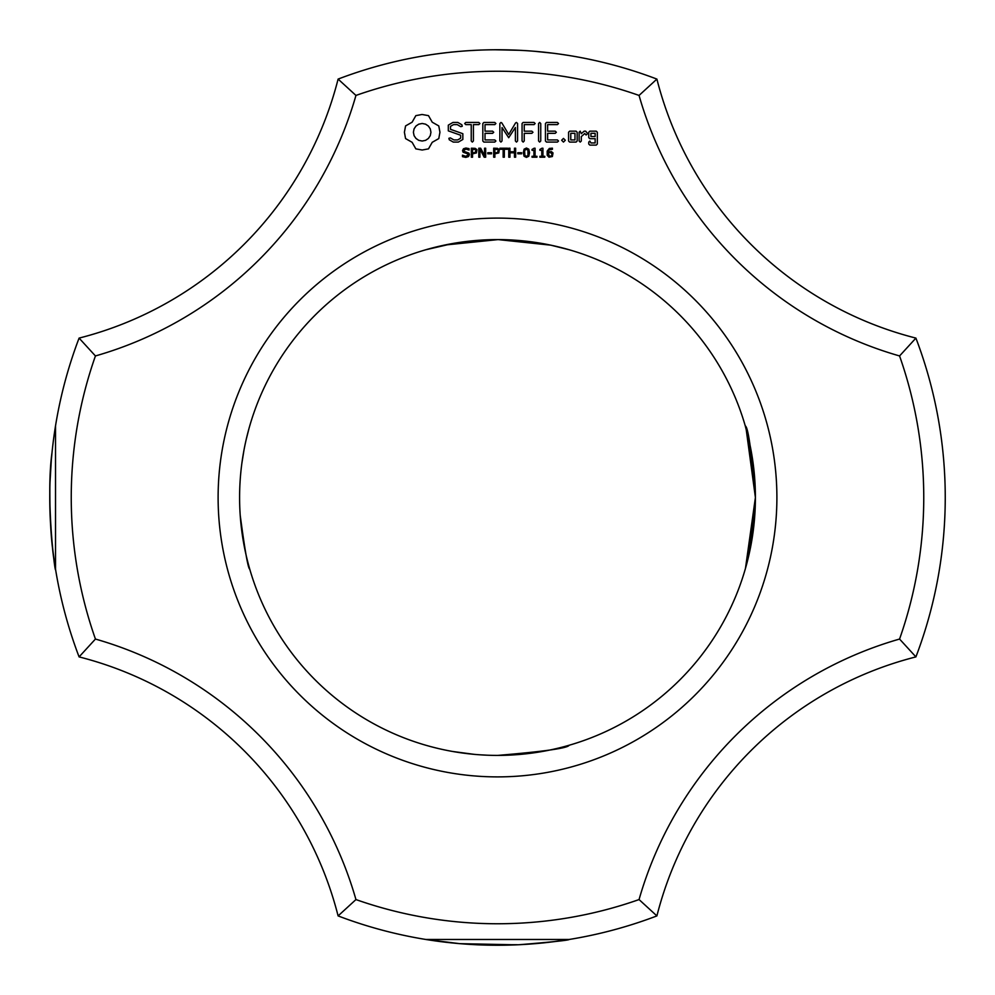 <?xml version="1.0" encoding="UTF-8"?>
<svg xmlns="http://www.w3.org/2000/svg" width="995" height="995" viewBox="0 0 995 995"><rect width="100%" height="100%" fill="white"/><g stroke="black" fill="none" stroke-linecap="round" stroke-linejoin="round"><path stroke-width="1.49" d="M915.91 656.899A447.75 447.75 0 0 0 915.91 338.101L899.567 355.949A426.258 426.258 0 0 1 899.567 639.051A379.692 379.692 0 0 0 639.051 899.567L656.899 915.91A358.2 358.2 0 0 1 915.91 656.899L899.567 639.051M945.2 491.182L945.25 497.5M945.238 501.231L945.25 498.607M945.25 496.393L945.25 497.139M899.567 355.949A379.692 379.692 0 0 1 639.051 95.433L656.899 79.09A358.2 358.2 0 0 0 915.91 338.101M745.466 426.606L745.255 425.86C748.165 427.104 751.548 450.984 755.404 497.5L749.894 550.533L745.255 569.14L749.894 550.533L755.404 497.5L746.126 428.932L755.404 497.5L746.126 428.932L755.404 497.5L746.126 428.932L755.404 497.5L746.126 428.932L755.404 497.5L745.728 567.486M745.255 425.86L749.695 443.509L745.255 425.86M745.491 568.332L750.155 549.265L745.466 568.394L755.404 497.5L746.126 428.932L755.404 497.5L754.931 481.916M745.404 568.63L748.439 557.038L754.322 521.057L748.439 557.038L745.255 569.14L748.439 557.038L754.322 521.057L748.439 557.038L745.255 569.14L748.439 557.038L754.322 521.057M754.384 520.348L755.255 506.355M746.424 564.949L755.404 497.5L755.205 507.724L755.404 497.5L748.912 554.999L755.267 505.995L746.424 564.949L755.404 497.5L746.126 428.932L755.404 497.5A257.904 257.904 0 0 0 368.548 274.147A257.904 257.904 0 0 0 368.548 720.853A257.904 257.904 0 0 0 755.404 497.5L748.912 554.999L755.404 497.5L754.322 473.931M755.13 509.44L747.407 561.23M753.414 465.548L749.235 441.419M747.456 433.982L747.295 433.36M746.001 428.509L754.309 473.757M755.367 493.271L755.329 491.107L755.367 493.271M751.984 455.623L751.598 453.359M749.919 444.591L749.596 443.073M753.451 465.784L754.247 473.073M754.931 481.928L754.272 473.421M751.872 454.964L751.635 453.596M755.404 497.699L755.205 507.724M747.145 562.262L746.511 564.638M748.912 554.999L755.404 497.5M338.101 915.91A358.2 358.2 0 0 0 79.09 656.899A447.75 447.75 0 0 1 79.09 338.101L95.433 355.949A426.258 426.258 0 0 0 95.433 639.051A379.692 379.692 0 0 1 355.949 899.567L338.101 915.91A447.75 447.75 0 0 0 656.899 915.91M551.889 941.929L569.14 939.479L425.86 939.479L459.454 943.633M459.789 943.658L516.915 944.827M538.37 943.384L543.195 942.912M569.14 939.479L569.14 939.479C569.128 940.238 552.399 941.979 518.955 944.74M518.83 944.74L474.13 944.641M460.013 943.683L435.449 940.934M429.604 940.076L425.86 939.479M427.315 939.715L428.845 939.952M434.703 940.822L439.417 941.469M447.924 942.501L458.782 943.571M471.53 944.491L479.602 944.889M486.903 945.126L501.965 945.225M552.014 941.917L559.364 940.959M469.59 944.379L477.364 944.802M477.438 944.802L478.209 944.84M535.658 943.621L548.108 942.377M568.307 939.616L566.23 939.939L568.307 939.616M565.844 940.001L562.498 940.511L565.844 940.001M561.653 940.636L560.471 940.797L561.653 940.636M549.228 942.253L547.636 942.439L549.228 942.253M547.238 942.476L545.409 942.675L547.238 942.476M544.924 942.738L542.909 942.937L544.924 942.738M447.563 942.452L445.437 942.215L447.563 942.452M355.949 899.567A426.258 426.258 0 0 0 639.051 899.567M639.051 95.433A426.258 426.258 0 0 0 355.949 95.433A379.692 379.692 0 0 1 95.433 355.949M776.896 497.5A279.396 279.396 0 0 0 357.802 255.541A279.396 279.396 0 0 0 357.802 739.459A279.396 279.396 0 0 0 776.896 497.5M415.848 115.644L412.117 122.198L405.562 125.93L404.405 132.248L405.562 138.579L412.117 142.31L415.848 148.864L422.178 150.021L428.497 148.864L432.228 142.31L438.783 138.579L439.939 132.248L438.783 125.93L432.228 122.198L428.497 115.644L422.054 114.487L415.848 115.644M448.31 125.159L448.31 130.867L460.66 135.233L460.66 138.218L457.675 139.934L453.907 139.934L450.374 137.907L448.894 138.305L449.28 139.797L453.272 142.086L458.334 142.086L462.837 139.474L462.837 133.703L450.499 129.325L450.499 126.365L453.484 124.636L457.277 124.636L460.784 126.676L462.252 126.265L461.879 124.785L457.837 122.435L452.936 122.435L448.31 125.159M468.919 153.143L469.429 154.648L468.496 156.563L465.822 157.397L462.488 156.675L462.488 155.17L465.834 156.364L468.185 154.822L467.886 153.927L463.123 152.223L462.538 150.618L463.496 148.752L465.921 148.031L469.068 148.653L469.068 150.071L465.921 149.063L463.794 150.494L464.08 151.389L468.919 153.143M476.953 149.636L476.443 152.931L472.55 153.852L472.55 157.21L471.344 157.21L471.344 148.205L475.162 148.342L476.953 149.636M485.672 148.205L485.672 157.21L484.192 157.21L479.913 149.163L479.913 157.21L478.806 157.21L478.806 148.205L480.66 148.205L484.553 155.556L484.553 148.205L485.672 148.205M491.542 152.72L491.542 153.802L487.774 153.802L487.774 152.72L491.542 152.72M499.291 149.636L498.781 152.931L494.876 153.852L494.876 157.21L493.682 157.21L493.682 148.205L497.5 148.342L499.291 149.636M465.772 124.624L471.232 124.624L471.232 140.954L472.314 142.086L473.409 140.954L473.409 124.624L478.782 124.624L479.913 123.529L478.782 122.435L465.772 122.435L464.69 123.529L465.772 124.624M483.881 122.447L482.824 123.529L482.824 141.029L483.893 142.086L494.776 142.086L495.908 141.016L494.776 139.934L485.013 139.934L485.013 133.342L492.6 133.342L493.731 132.26L492.6 131.166L485.013 131.166L485.013 124.624L494.776 124.624L495.908 123.529L494.776 122.435L483.881 122.447M507.549 148.205L507.549 149.262L504.341 149.262L504.341 157.21L503.147 157.21L503.147 149.262L499.925 149.262L499.925 148.205L507.549 148.205M515.646 148.205L515.646 157.21L514.452 157.21L514.452 152.795L509.962 152.795L509.962 157.21L508.768 157.21L508.768 148.205L509.962 148.205L509.962 151.737L514.452 151.737L514.452 148.205L515.646 148.205M521.567 152.72L521.567 153.802L517.798 153.802L517.798 152.72L521.567 152.72M528.793 149.188L529.539 152.708L528.78 156.252L526.43 157.397L524.067 156.24L523.32 152.72L524.079 149.175L526.43 148.031L528.793 149.188M515.547 122.97L508.706 134.499L501.89 123.007L500.97 122.46L499.851 123.529L499.851 140.954L500.933 142.086L502.027 140.954L502.027 127.547L508.694 137.72L515.385 127.497L515.385 140.954L516.48 142.086L517.574 140.954L517.587 123.504L516.455 122.435L515.547 122.97M534.016 122.435L523.121 122.447L522.064 123.529L522.064 140.954L523.159 142.086L524.253 140.954L524.253 133.355L531.84 133.342L532.972 132.248L531.84 131.166L524.253 131.178L524.253 124.624L534.016 124.624L535.161 123.529L534.016 122.435M536.914 156.277L536.914 157.21L532.039 157.21L532.039 156.277L533.917 156.277L533.917 150.295L532.039 150.295L532.039 149.474L534.128 148.205L535.074 148.205L535.074 156.277L536.914 156.277M544.775 156.277L544.775 157.21L539.899 157.21L539.899 156.277L541.778 156.277L541.778 150.295L539.899 150.295L539.899 149.474L542.001 148.205L542.934 148.205L542.934 156.277L544.775 156.277M553.021 152.919L552.387 156.526L548.954 157.185L547.2 155.245L547.175 151.128L549.364 148.417L552.412 148.168L552.412 149.325L549.066 149.884L548.17 152.086L551.317 151.563L553.021 152.919M563.468 138.417L565.309 140.258L563.468 142.086L561.64 140.258L563.468 138.417M539.651 122.435L538.569 123.579L538.569 140.954L539.651 142.086L540.745 140.954L540.745 123.579L539.651 122.435M557.399 122.435L546.504 122.447L545.447 123.529L545.447 141.029L546.516 142.086L557.399 142.086L558.531 141.016L557.399 139.934L547.636 139.934L547.636 133.342L555.222 133.342L556.354 132.26L555.222 131.166L547.636 131.166L547.636 124.624L557.399 124.624L558.531 123.529L557.399 122.435M577.162 141.029L577.162 132.223L576.093 131.166L569.662 131.166L568.58 132.223L568.58 141.029L569.662 142.086L576.093 142.086L577.162 141.029M580.209 131.166L579.115 132.223L579.115 141.029L580.209 142.086L581.291 141.029L581.291 136.613L584.774 133.517L586.08 134.997L587.684 133.566L585.645 131.166L584.14 131.166L581.291 133.691L580.209 131.166M589.824 131.166L588.754 132.223L588.754 137.633L589.824 138.691L595.147 138.691L595.147 142.944L590.93 142.944L589.848 141.029L588.754 142.086L588.754 144.039L589.824 145.096L596.254 145.096L597.323 144.039L597.323 132.223L596.254 131.166L589.824 131.166M656.899 79.09A447.75 447.75 0 0 0 338.101 79.09L355.949 95.433M450.623 52.213L454.392 51.827M461.804 51.18L465.113 50.919M494.789 49.762L519.539 50.297M534.39 51.267L552.984 53.208M568.307 55.384L566.59 55.111M561.653 54.364L560.471 54.203L561.653 54.364M547.238 52.524L545.409 52.325L547.238 52.524M526.355 50.683L521.206 50.372M509.452 49.912L498.818 49.75M447.563 52.548L445.088 52.822M432.688 54.464L430.089 54.849M430.474 54.8L434.342 54.227M439.417 53.531L447.924 52.499M501.965 49.775L507.823 49.874M560.533 54.215L569.016 55.496M464.951 50.932L469.366 50.633L464.951 50.932M469.59 50.621L477.364 50.198M536.006 51.404L543.755 52.15M502.686 49.775L499.042 49.75L502.686 49.775M471.53 50.509L477.438 50.198L471.53 50.509M448.919 52.399L445.437 52.785M569.14 249.745L550.757 245.156L498.097 239.596L444.84 245.031L425.86 249.745L453.297 243.414L432.862 247.83M249.745 569.14C248.116 568.742 244.944 550.807 240.218 515.348C244.944 550.807 248.116 568.742 249.745 569.14C248.116 568.742 244.944 550.807 240.218 515.348C244.944 550.807 248.116 568.742 249.745 569.14C248.116 568.742 244.944 550.807 240.218 515.348C244.944 550.807 248.116 568.742 249.745 569.14L249.658 568.854M241.947 462.75L243.937 450.399M245.479 442.713L245.815 441.233M452.824 751.499L474.254 754.359M479.814 754.795L487.164 755.193M497.724 755.404C544.141 751.524 567.946 748.14 569.14 745.255M248.899 428.857L246.175 439.603M240.168 480.249L240.131 480.946M240.044 482.289L239.982 483.296M241.797 531.119L243.004 539.315L241.797 531.119M247.693 561.59L248.004 562.834M79.09 656.899L95.433 639.051M79.09 338.101A358.2 358.2 0 0 0 338.101 79.09M55.521 425.86L55.521 569.14C55.484 576.714 45.384 499.987 52.038 452.302C45.384 499.987 55.484 576.714 55.521 569.14C55.484 576.714 45.384 499.987 52.038 452.302C45.384 499.987 55.484 576.714 55.521 569.14C55.484 576.714 45.384 499.987 52.038 452.302C45.384 499.987 55.484 576.714 55.521 569.14C55.484 576.714 45.384 499.987 52.038 452.315C45.384 499.987 55.484 576.714 55.521 569.14L54.725 564.065M55.496 425.984L55.235 427.663M54.215 434.442L53.954 436.283M53.295 441.233L52.822 445.188M51.976 452.912L51.889 453.832M49.849 488.159C49.762 516.131 50.894 537.872 53.245 553.369C50.882 537.76 49.75 515.883 49.862 487.737C49.75 515.883 50.882 537.76 53.245 553.369C50.894 537.872 49.762 516.131 49.849 488.159C49.762 516.131 50.894 537.872 53.245 553.369M53.73 557.038L53.879 558.158C52.038 547.188 50.683 529.775 49.825 505.908C51.056 534.701 52.66 553.892 54.638 563.456M51.305 460.25L49.999 482.438L51.305 460.25M53.071 443.086L52.834 445.026M52.038 452.315L51.379 459.367M50.347 474.292L49.999 482.476M49.825 505.908C50.683 529.775 52.038 547.188 53.879 558.158M422.178 123.479L425.586 124.164L428.385 126.042L430.263 128.84L430.947 132.248L430.263 135.668L428.385 138.454L425.586 140.345L422.178 141.029L418.758 140.345L415.972 138.454L414.082 135.668L413.398 132.248L414.082 128.84L415.972 126.042L418.758 124.164L422.178 123.479M475.996 150.954L475.336 149.586L472.55 149.238L472.55 152.832L474.727 152.695L475.996 150.954M498.321 150.954L497.662 149.586L494.876 149.238L494.876 152.832L497.065 152.695L498.321 150.954M527.959 155.444L527.947 149.971L525.497 149.275L524.626 151.14L524.9 155.419L526.43 156.389L527.959 155.444M552.063 154.337L550.732 152.521L548.158 152.956L549.476 156.265L551.553 155.854L552.063 154.337M570.769 133.318L574.973 133.318L574.973 139.934L570.769 139.934L570.769 133.318M590.93 133.318L595.147 133.318L595.147 136.514L590.93 136.514L590.93 133.318"/></g></svg>
